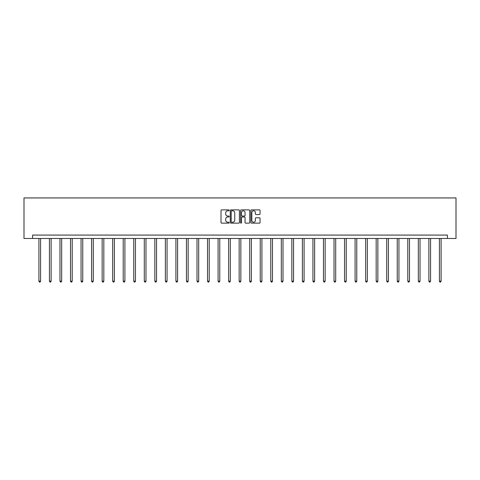 <?xml version="1.0" encoding="UTF-8"?>
<svg xmlns="http://www.w3.org/2000/svg" width="480" height="480" viewBox="0 0 480 480"><rect width="100%" height="100%" fill="white"/><g stroke="black" fill="none" stroke-linecap="round" stroke-linejoin="round"><path stroke-width="0.72" d="M229.188 210.348A0.462 0.462 0 0 0 228.726 209.886L221.682 209.886A0.666 0.666 0 0 0 221.016 210.546L221.016 222.486A0.666 0.666 0 0 0 221.682 223.146L228.726 223.146A0.462 0.462 0 0 0 229.188 222.684A0.462 0.462 0 0 0 228.726 222.216L227.814 222.216A2.124 2.124 0 0 1 225.69 220.098L225.69 219.102A2.124 2.124 0 0 1 227.814 216.978L228.726 216.978A0.462 0.462 0 0 0 229.188 216.516A0.462 0.462 0 0 0 228.726 216.048L227.814 216.048A2.124 2.124 0 0 1 225.69 213.93L225.69 212.934A2.124 2.124 0 0 1 227.814 210.81L228.726 210.81A0.462 0.462 0 0 0 229.188 210.348M259.38 214.56A0.666 0.666 0 0 0 260.046 213.894L260.046 210.546A0.666 0.666 0 0 0 259.38 209.886L251.556 209.886A0.666 0.666 0 0 0 250.89 210.546L250.89 222.486A0.666 0.666 0 0 0 251.556 223.146L259.38 223.146A0.666 0.666 0 0 0 260.046 222.486L260.046 218.436A0.666 0.666 0 0 0 259.38 217.776L256.032 217.776A0.666 0.666 0 0 0 255.372 218.436L255.372 220.446A1.776 1.776 0 0 1 253.596 222.216A1.776 1.776 0 0 1 251.82 220.446L251.82 212.586A1.776 1.776 0 0 1 253.596 210.81A1.776 1.776 0 0 1 255.372 212.586L255.372 213.894A0.666 0.666 0 0 0 256.032 214.56L259.38 214.56M447.42 238.476L456 238.476L456 197.934L24 197.934L24 238.476L447.42 238.476L447.42 235.092L32.58 235.092L32.58 238.476M239.418 210.546A0.666 0.666 0 0 0 238.758 209.886L230.934 209.886A0.666 0.666 0 0 0 230.268 210.546L230.268 222.486A0.666 0.666 0 0 0 230.934 223.146L238.758 223.146A0.666 0.666 0 0 0 239.418 222.486L239.418 210.546M241.242 209.886L249.066 209.886A0.666 0.666 0 0 1 249.732 210.546L249.732 222.486A0.666 0.666 0 0 1 249.066 223.146L245.718 223.146A0.666 0.666 0 0 1 245.058 222.486L245.058 217.644A0.666 0.666 0 0 0 244.392 216.978L242.172 216.978A0.666 0.666 0 0 0 241.506 217.644L241.506 222.684A0.462 0.462 0 0 1 241.044 223.146A0.462 0.462 0 0 1 240.582 222.684L240.582 210.546A0.666 0.666 0 0 1 241.242 209.886M231.66 210.81A0.462 0.462 0 0 0 231.198 211.278L231.198 221.754A0.462 0.462 0 0 0 231.66 222.216L232.62 222.216A2.124 2.124 0 0 0 234.744 220.098L234.744 212.934A2.124 2.124 0 0 0 232.62 210.81L231.66 210.81M245.058 212.616A1.776 1.776 0 0 0 243.282 210.846A1.776 1.776 0 0 0 241.506 212.616L241.506 215.388A0.666 0.666 0 0 0 242.172 216.048L244.392 216.048A0.666 0.666 0 0 0 245.058 215.388L245.058 212.616M38.898 238.476L38.898 281.184L40.584 281.184L40.584 238.476M40.584 281.184L40.08 282.066L39.402 282.066L38.898 281.184M49.44 238.476L49.44 281.184L51.126 281.184L51.126 238.476M51.126 281.184L50.622 282.066L49.944 282.066L49.44 281.184M59.976 238.476L59.976 281.184L61.668 281.184L61.668 238.476M61.668 281.184L61.158 282.066L60.486 282.066L59.976 281.184M70.518 238.476L70.518 281.184L72.204 281.184L72.204 238.476M72.204 281.184L71.7 282.066L71.022 282.066L70.518 281.184M81.06 238.476L81.06 281.184L82.746 281.184L82.746 238.476M82.746 281.184L82.242 282.066L81.564 282.066L81.06 281.184M91.596 238.476L91.596 281.184L93.288 281.184L93.288 238.476M93.288 281.184L92.778 282.066L92.106 282.066L91.596 281.184M102.138 238.476L102.138 281.184L103.824 281.184L103.824 238.476M103.824 281.184L103.32 282.066L102.642 282.066L102.138 281.184M112.674 238.476L112.674 281.184L114.366 281.184L114.366 238.476M114.366 281.184L113.862 282.066L113.184 282.066L112.674 281.184M123.216 238.476L123.216 281.184L124.908 281.184L124.908 238.476M124.908 281.184L124.398 282.066L123.726 282.066L123.216 281.184M133.758 238.476L133.758 281.184L135.444 281.184L135.444 238.476M135.444 281.184L134.94 282.066L134.262 282.066L133.758 281.184M144.294 238.476L144.294 281.184L145.986 281.184L145.986 238.476M145.986 281.184L145.476 282.066L144.804 282.066L144.294 281.184M154.836 238.476L154.836 281.184L156.528 281.184L156.528 238.476M156.528 281.184L156.018 282.066L155.346 282.066L154.836 281.184M165.378 238.476L165.378 281.184L167.064 281.184L167.064 238.476M167.064 281.184L166.56 282.066L165.882 282.066L165.378 281.184M175.914 238.476L175.914 281.184L177.606 281.184L177.606 238.476M177.606 281.184L177.096 282.066L176.424 282.066L175.914 281.184M186.456 238.476L186.456 281.184L188.148 281.184L188.148 238.476M188.148 281.184L187.638 282.066L186.96 282.066L186.456 281.184M196.998 238.476L196.998 281.184L198.684 281.184L198.684 238.476M198.684 281.184L198.18 282.066L197.502 282.066L196.998 281.184M207.534 238.476L207.534 281.184L209.226 281.184L209.226 238.476M209.226 281.184L208.716 282.066L208.044 282.066L207.534 281.184M218.076 238.476L218.076 281.184L219.762 281.184L219.762 238.476M219.762 281.184L219.258 282.066L218.58 282.066L218.076 281.184M228.618 238.476L228.618 281.184L230.304 281.184L230.304 238.476M230.304 281.184L229.8 282.066L229.122 282.066L228.618 281.184M239.154 238.476L239.154 281.184L240.846 281.184L240.846 238.476M240.846 281.184L240.336 282.066L239.664 282.066L239.154 281.184M249.696 238.476L249.696 281.184L251.382 281.184L251.382 238.476M251.382 281.184L250.878 282.066L250.2 282.066L249.696 281.184M260.238 238.476L260.238 281.184L261.924 281.184L261.924 238.476M261.924 281.184L261.42 282.066L260.742 282.066L260.238 281.184M270.774 238.476L270.774 281.184L272.466 281.184L272.466 238.476M272.466 281.184L271.956 282.066L271.284 282.066L270.774 281.184M281.316 238.476L281.316 281.184L283.002 281.184L283.002 238.476M283.002 281.184L282.498 282.066L281.82 282.066L281.316 281.184M291.852 238.476L291.852 281.184L293.544 281.184L293.544 238.476M293.544 281.184L293.04 282.066L292.362 282.066L291.852 281.184M302.394 238.476L302.394 281.184L304.086 281.184L304.086 238.476M304.086 281.184L303.576 282.066L302.904 282.066L302.394 281.184M312.936 238.476L312.936 281.184L314.622 281.184L314.622 238.476M314.622 281.184L314.118 282.066L313.44 282.066L312.936 281.184M323.472 238.476L323.472 281.184L325.164 281.184L325.164 238.476M325.164 281.184L324.654 282.066L323.982 282.066L323.472 281.184M334.014 238.476L334.014 281.184L335.706 281.184L335.706 238.476M335.706 281.184L335.196 282.066L334.524 282.066L334.014 281.184M344.556 238.476L344.556 281.184L346.242 281.184L346.242 238.476M346.242 281.184L345.738 282.066L345.06 282.066L344.556 281.184M355.092 238.476L355.092 281.184L356.784 281.184L356.784 238.476M356.784 281.184L356.274 282.066L355.602 282.066L355.092 281.184M365.634 238.476L365.634 281.184L367.326 281.184L367.326 238.476M367.326 281.184L366.816 282.066L366.138 282.066L365.634 281.184M376.176 238.476L376.176 281.184L377.862 281.184L377.862 238.476M377.862 281.184L377.358 282.066L376.68 282.066L376.176 281.184M386.712 238.476L386.712 281.184L388.404 281.184L388.404 238.476M388.404 281.184L387.894 282.066L387.222 282.066L386.712 281.184M397.254 238.476L397.254 281.184L398.94 281.184L398.94 238.476M398.94 281.184L398.436 282.066L397.758 282.066L397.254 281.184M407.796 238.476L407.796 281.184L409.482 281.184L409.482 238.476M409.482 281.184L408.978 282.066L408.3 282.066L407.796 281.184M418.332 238.476L418.332 281.184L420.024 281.184L420.024 238.476M420.024 281.184L419.514 282.066L418.842 282.066L418.332 281.184M428.874 238.476L428.874 281.184L430.56 281.184L430.56 238.476M430.56 281.184L430.056 282.066L429.378 282.066L428.874 281.184M439.416 238.476L439.416 281.184L441.102 281.184L441.102 238.476M441.102 281.184L440.598 282.066L439.92 282.066L439.416 281.184"/></g></svg>
